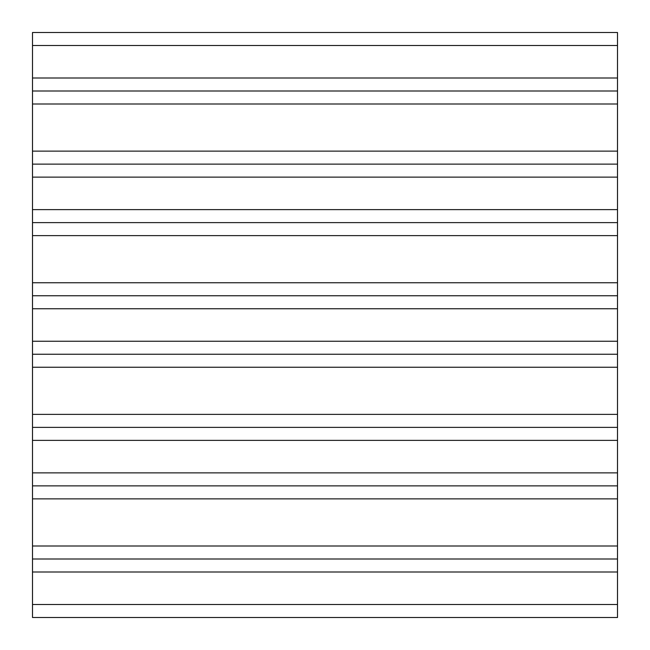 <?xml version="1.0" encoding="UTF-8"?>
<svg xmlns="http://www.w3.org/2000/svg" width="650" height="650" viewBox="0 0 650 650"><rect width="100%" height="100%" fill="white"/><g stroke="black" fill="none" stroke-linecap="round" stroke-linejoin="round"><path stroke-width="0.49" stroke-dasharray="3.25 2.44" d="M617.5 617.5L32.5 617.5L32.5 32.5L617.5 32.5L617.5 617.5M617.5 91L32.5 91M617.5 164.125L32.5 164.125M617.5 222.625L32.5 222.625M617.5 295.75L32.5 295.75M617.5 354.25L32.5 354.25M617.5 427.375L32.5 427.375M617.5 485.875L32.5 485.875M617.5 559L32.5 559"/><path stroke-width="0.97" d="M32.5 559L617.5 559L617.5 617.5L32.5 617.5L32.5 485.875L617.5 485.875L617.5 440.375L32.5 440.375L32.5 485.875M617.5 45.5L617.5 32.5L32.5 32.5L32.5 91L617.5 91L617.5 45.5L32.5 45.5M617.5 164.125L617.5 209.625L32.5 209.625L32.5 164.125L617.5 164.125L617.5 91M32.5 164.125L32.5 91M617.5 209.625L617.5 222.625L32.5 222.625L32.5 354.25L617.5 354.25L617.5 308.75L32.5 308.75M32.5 295.75L617.5 295.75L617.5 222.625M32.5 440.375L32.5 427.375L617.5 427.375L617.5 354.25M32.5 427.375L32.5 354.25M617.5 559L617.5 485.875M617.5 295.75L617.5 308.75M617.5 427.375L617.5 440.375M32.5 209.625L32.5 222.625M617.5 78L32.5 78M617.5 104L32.5 104M617.5 151.125L32.5 151.125M617.5 177.125L32.5 177.125M617.5 235.625L32.5 235.625M617.5 282.75L32.5 282.75M617.5 341.25L32.5 341.25M617.5 367.25L32.5 367.25M617.5 414.375L32.5 414.375M617.5 472.875L32.5 472.875M617.5 498.875L32.5 498.875M617.5 546L32.5 546M617.5 572L32.5 572M617.5 604.5L32.5 604.5"/></g></svg>
